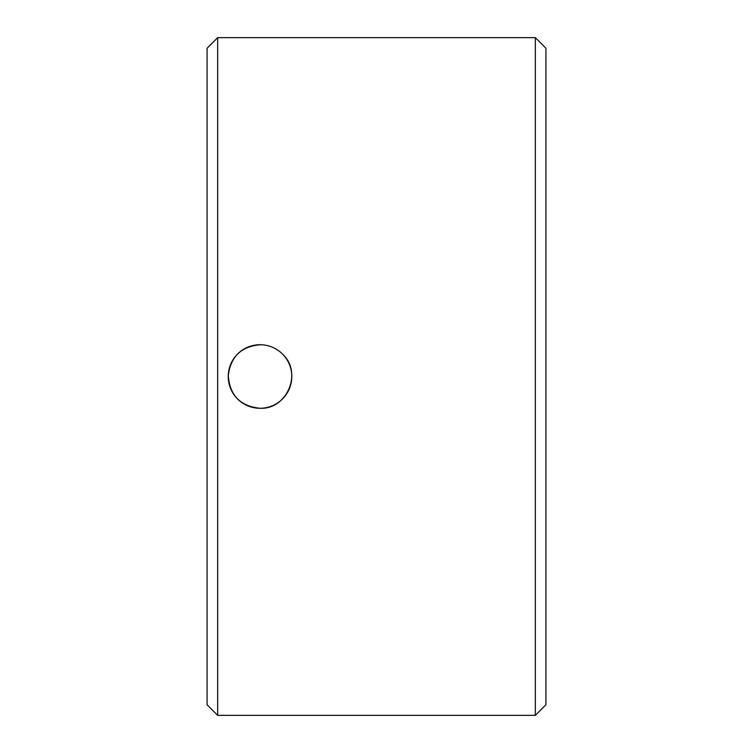 <?xml version="1.0" encoding="UTF-8"?>
<svg xmlns="http://www.w3.org/2000/svg" width="753" height="753" viewBox="0 0 753 753"><rect width="100%" height="100%" fill="white"/><g stroke="black" fill="none" stroke-linecap="round" stroke-linejoin="round"><path stroke-width="1.13" d="M535.336 715.35L545.925 704.761L545.925 48.239L535.336 37.65L217.664 37.65L217.664 715.35L535.336 715.35L535.336 37.65M217.664 37.65L207.075 48.239L207.075 704.761L217.664 715.35M283.213 354.785C302.48 373.3 286.761 409.688 260.02 408.267A31.767 31.767 0 0 1 232.508 360.612A31.767 31.767 0 0 1 287.533 360.612A31.767 31.767 0 0 1 260.02 408.267C240.254 406.244 229.674 395.316 228.272 375.493C230.747 356.263 241.675 346.013 261.065 344.752"/></g></svg>
